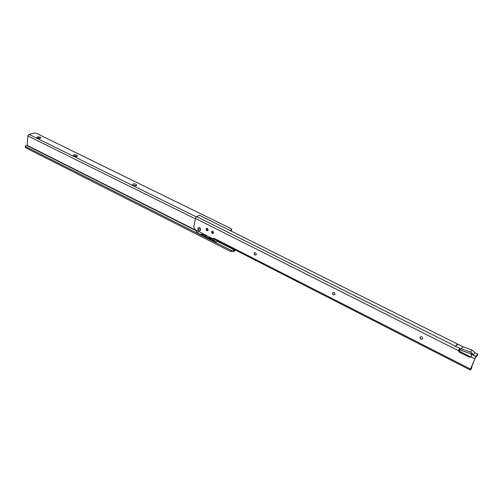 <?xml version="1.0" encoding="UTF-8"?>
<svg xmlns="http://www.w3.org/2000/svg" width="503" height="503" viewBox="0 0 503 503"><rect width="100%" height="100%" fill="white"/><g stroke="black" fill="none" stroke-linecap="round" stroke-linejoin="round"><path stroke-width="0.75" d="M422.551 338.928C421.049 339.519 420.238 338.959 420.106 337.236L420.212 336.985C421.709 336.4 422.526 336.966 422.652 338.682L422.445 339.028C420.942 339.619 420.131 339.06 419.999 337.337L420.212 336.985M334.652 294.764C333.395 294.991 332.747 294.4 332.716 292.991L332.923 292.57C334.212 292.205 334.891 292.777 334.967 294.274L334.646 294.771C333.357 295.142 332.672 294.569 332.596 293.073L332.923 292.57M255.889 254.99C254.826 255.084 254.285 254.505 254.26 253.267L254.637 252.688M213.209 233.417L211.732 231.732L212.128 231.122M207.733 230.651L206.268 228.966L206.67 228.349M197.767 228.425C199.182 226.771 200.188 227.281 200.779 229.959C199.358 231.613 198.358 231.103 197.767 228.425M254.128 253.336L254.537 252.739C255.637 252.531 256.209 253.091 256.266 254.417L255.864 255.008C254.763 255.222 254.185 254.663 254.128 253.336M211.593 231.795L212.027 231.166C213.027 231.022 213.555 231.575 213.605 232.814L213.178 233.442C212.172 233.587 211.644 233.034 211.593 231.795M206.136 229.028L206.57 228.393C207.557 228.261 208.079 228.808 208.129 230.041L207.695 230.67C206.708 230.808 206.186 230.261 206.136 229.028M471.116 356.621L469.94 356.539L459.773 351.434L458.874 349.931L459.792 348.397L461.113 348.749L462.955 346.762L199.553 215.315L196.66 216.579L195.422 218.415L193.837 226.866L195.239 229.777L213.171 238.931L214.026 238.554M457.309 343.945L455.177 346.674L457.831 344.203M471.034 368.517L475.159 358.105L477.322 355.52L477.85 354.194L475.869 356.451L472.015 354.514L471.179 353.791L473.053 354.898L472.103 353.2L470.336 352.081L461.113 348.749M477.85 354.194L474.964 352.754L473.053 354.898M471.569 355.671L470.946 356.954L469.362 357.187L459.182 352.069L458.283 350.56L459.792 348.397L455.768 346.378M471.072 368.536L471.896 367.567L471.726 366.775M475.869 356.451L470.494 369.089L470.299 370.026L471.418 368.705M214.152 238.284L213.291 238.906L213.63 238.296L214.58 238.497L215.485 239.881L470.299 370.026M459.283 349.717L470.035 353.502L471.041 354.143L471.569 355.652M474.964 352.754L472.147 350.069L462.955 346.762M458.874 349.931L458.283 350.56L195.422 218.415M455.177 346.674L457.523 344.209M198.496 231.437L200.867 232.644M201.187 232.814L198.037 231.198M199.226 229.563L198.955 229.01L199.37 228.796L199.226 229.563M200.76 229.928C199.383 231.525 198.408 231.034 197.842 228.437C199.213 226.828 200.188 227.325 200.76 229.928M39.775 138.457L37.863 138.262M40.454 137.25L40.781 138.193L36.87 137.759C36.864 136.766 38.052 136.596 40.454 137.25M76.475 156.552L74.425 156.314M77.072 155.238L77.431 156.301L73.495 155.798C73.432 154.748 74.626 154.559 77.072 155.238M135.779 185.814L133.547 185.494M136.275 184.312L136.678 185.588L133.276 185.374L132.685 184.959C132.559 183.802 133.754 183.589 136.275 184.312M208.387 236.485L210.964 237.913L208.374 236.517M216.762 240.528L217.459 241.44L234.631 250.085L234.819 249.752M38.222 138.35L39.404 138.47M74.708 156.395L76.179 156.565M133.748 185.563L135.565 185.827M201.634 234.794L216.114 242.1L213.674 239.812L211.279 238.604L208.129 238.051L209.537 237.385M25.232 146.21L25.414 147.649L25.232 146.228L27.168 145.342L27.86 135.923L29.023 134.358L34.443 133.025L36.071 133.169L231.217 228.708L231.688 229.557L230.072 230.55M25.496 146.543L231.298 250.437L234.631 250.085M25.414 147.649L231.047 251.645L233.662 251.663L235.385 250.041M231.173 231.097L231.449 230.701M197.629 216.152L198.452 215.8M231.047 251.645L231.298 250.437M204.526 236.253L203.445 235.712M211.744 239.893L212.832 240.447M206.048 235.291L205.35 235.618L208.129 238.051M207.965 236.272L208.305 236.567M205.35 235.618L203.344 234.373M216.63 240.755L215.938 240.113M211.285 237.969L210.971 237.906M471.317 368.963L471.833 367.662M214.8 238.655L470.494 369.089M471.179 353.791L471.041 354.143M472.103 353.2L471.342 353.873M461 348.692L460.49 350.013M455.246 346.114L196.66 216.579M474.587 358.758L470.965 356.935M459.182 352.069L459.773 351.434M469.362 357.187L469.94 356.539M214.14 238.353L213.322 238.743M472.147 350.069L470.336 352.081M195.994 230.16C197.912 233.939 200.326 235.178 203.243 233.864M203.759 234.121L203.375 234.354L203.809 234.153M206.802 230.418L206.808 228.318M26.999 145.568L196.038 230.657M217.459 241.44L216.114 242.1M216.705 240.711L234.807 249.815M195.34 218.849L27.86 135.923M27.168 145.342L195.856 230.217M231.059 231.04L231.286 229.965M196.245 216.868L29.023 134.358M25.383 147.631L25.464 146.524M233.662 251.663L233.914 250.456M215.007 239.17L213.674 239.812M211.92 238.296L211.279 238.604M471.38 368.875L471.896 367.567M195.793 230.053C197.616 233.97 200.144 235.404 203.375 234.354M206.865 230.468L206.909 228.312M231.437 230.77L231.688 229.557"/></g></svg>
